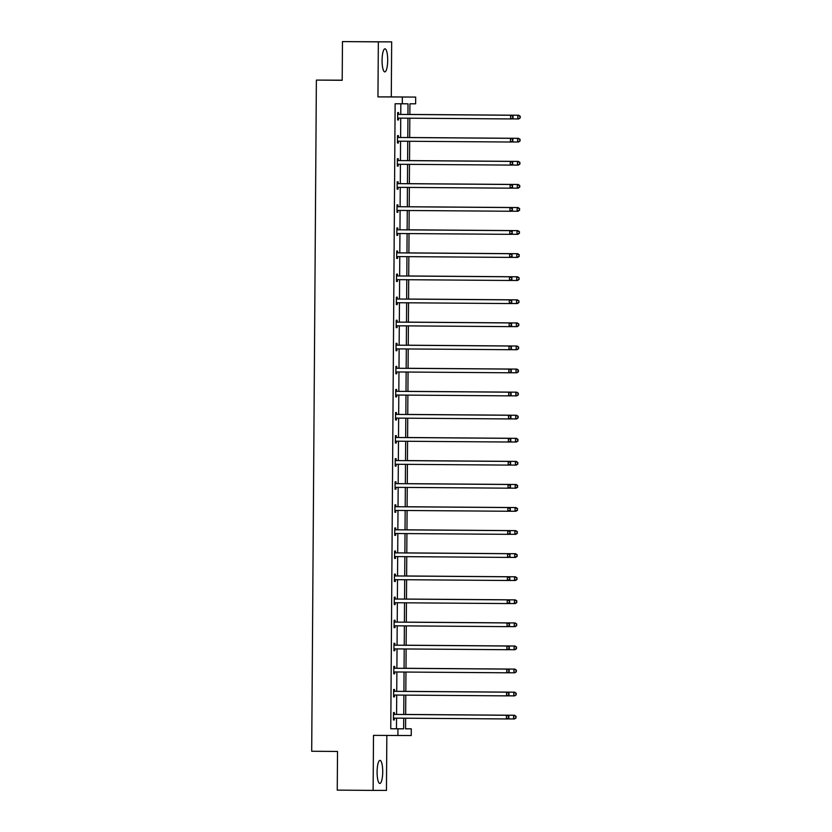 <?xml version="1.0" encoding="UTF-8"?>
<svg xmlns="http://www.w3.org/2000/svg" width="832" height="832" viewBox="0 0 832 832"><rect width="100%" height="100%" fill="white"/><g stroke="black" fill="none" stroke-linecap="round" stroke-linejoin="round"><path stroke-width="1.25" d="M377.104 771.909A11.544 2.808 -89.6 0 1 379.995 760.365A11.544 2.808 -89.6 0 1 382.72 771.909A11.544 2.808 -89.6 0 1 379.829 783.442A11.544 2.808 -89.6 0 1 377.104 771.909M382.075 60.362A11.544 2.808 -89.6 0 1 384.966 48.818A11.544 2.808 -89.6 0 1 387.691 60.362A11.544 2.808 -89.6 0 1 384.8 71.895A11.544 2.808 -89.6 0 1 382.075 60.362M405.558 728.78L411.278 728.822L411.226 735.55L373.506 735.363L373.121 790.4L337.251 790.13L337.522 751.452L311.698 751.254L316.378 80.09L342.202 80.288L342.472 41.6L391.674 41.87L378.342 41.87L377.957 96.897L415.688 97.084L415.636 103.813L409.926 103.813L409.854 114.494M342.472 41.6L378.342 41.87M373.121 790.4L386.454 790.4L386.838 735.467M377.957 96.897L391.29 96.897L391.674 41.87M391.29 96.897L415.688 97.084M342.202 80.184L316.378 80.09M394.545 691.142L394.555 689.489L393.65 689.489L393.598 696.883L394.503 696.883L393.598 696.883M394.514 695.23L394.503 696.883M394.867 644.987L394.878 643.334L393.973 643.334L393.921 650.728L394.826 650.728L393.921 650.728M394.836 649.074L394.826 650.728M395.19 598.832L395.2 597.178L394.295 597.178L394.243 604.573L395.148 604.573L394.243 604.573M395.158 602.919L395.148 604.573M395.512 552.677L395.522 551.023L394.618 551.023L394.566 558.418L395.47 558.418L394.566 558.418M395.481 556.764L395.47 558.418M395.834 506.522L395.845 504.868L394.94 504.868L394.888 512.262L395.793 512.262L394.888 512.262M395.803 510.609L395.793 512.262M396.157 460.366L396.167 458.713L395.262 458.713L395.21 466.107L396.115 466.118L395.21 466.107M396.126 464.454L396.115 466.118M396.479 414.211L396.49 412.558L395.585 412.558L395.533 419.962L396.438 419.962L395.533 419.962M396.448 418.298L396.438 419.962M396.802 368.066L396.812 366.402L395.907 366.402L395.855 373.807L396.76 373.807L396.77 372.154M397.124 321.911L397.134 320.258L396.23 320.247L396.178 327.652L397.082 327.652L396.178 327.652M397.093 325.998L397.082 327.652M397.446 275.756L397.457 274.102L396.552 274.102L396.5 281.497L397.405 281.497L396.5 281.497M397.415 279.843L397.405 281.497M397.769 229.601L397.779 227.947L396.874 227.947L396.822 235.342L397.727 235.342L396.822 235.342M397.738 233.688L397.727 235.342M398.091 183.446L398.102 181.792L397.197 181.792L397.145 189.186L398.05 189.186L397.145 189.186M398.06 187.533L398.05 189.186M398.414 137.29L398.424 135.637L397.519 135.637L397.467 143.031L398.372 143.031L398.382 141.378M407.94 114.473L408.013 103.813L395.127 103.75L390.77 728.759L396.479 728.77L396.552 718.141M396.573 714.428L396.708 695.063M396.739 691.35L396.874 671.986M396.895 668.273L397.03 648.908M397.062 645.195L397.197 625.83M397.218 622.118L397.353 602.753M397.384 599.04L397.519 579.675M397.54 575.973L397.675 556.598M397.706 552.895L397.842 533.52M397.862 529.818L397.998 510.442M398.029 506.74L398.164 487.365M398.185 483.662L398.32 464.287M398.351 460.585L398.486 441.21M398.507 437.507L398.642 418.132M398.674 414.43L398.809 395.054M398.83 391.352L398.965 371.977M398.996 368.274L399.131 348.899M399.152 345.197L399.287 325.822M399.318 322.119L399.454 302.744M399.474 299.042L399.61 279.666M399.641 275.964L399.776 256.589M399.797 252.886L399.932 233.511M399.963 229.809L400.098 210.434M400.119 206.731L400.254 187.356M400.286 183.654L400.421 164.278M400.442 160.576L400.577 141.201M400.608 137.498L400.743 118.123M400.764 114.421L400.837 103.792M398.57 114.213L398.58 112.559L397.686 112.559L397.634 119.954L398.528 119.954L397.634 119.954M398.538 118.3L398.528 119.954M398.247 160.368L398.258 158.714L397.363 158.714L397.311 166.109L398.206 166.109L397.311 166.109M398.216 164.455L398.206 166.109M397.925 206.523L397.935 204.87L397.041 204.87L396.989 212.264L397.883 212.264L396.989 212.264M397.894 210.61L397.883 212.264M397.602 252.678L397.613 251.025L396.718 251.025L396.666 258.419L397.561 258.419L397.571 256.766M397.28 298.834L397.29 297.18L396.396 297.18L396.344 304.574L397.238 304.574L396.344 304.574M397.249 302.921L397.238 304.574M396.958 344.989L396.968 343.325L396.074 343.325L396.022 350.73L396.916 350.73L396.022 350.73M396.926 349.076L396.916 350.73M396.635 391.144L396.646 389.48L395.751 389.48L395.699 396.885L396.594 396.885L395.699 396.885M396.604 395.221L396.594 396.885M396.313 437.289L396.323 435.635L395.429 435.635L395.377 443.04L396.271 443.04L395.377 443.04M396.282 441.376L396.271 443.04M395.99 483.444L396.001 481.79L395.106 481.79L395.054 489.185L395.949 489.185L395.054 489.185M395.959 487.531L395.949 489.185M395.668 529.599L395.678 527.946L394.784 527.946L394.732 535.34L395.626 535.34L394.732 535.34M395.637 533.686L395.626 535.34M395.346 575.754L395.356 574.101L394.462 574.101L394.41 581.495L395.304 581.495L394.41 581.495M395.314 579.842L395.304 581.495M395.023 621.91L395.034 620.256L394.139 620.256L394.087 627.65L394.982 627.65L394.087 627.65M394.992 625.997L394.982 627.65M394.701 668.065L394.711 666.411L393.817 666.411L393.765 673.806L394.659 673.806L393.765 673.806M394.67 672.152L394.659 673.806M394.378 714.22L394.389 712.566L393.494 712.566L393.442 719.961L394.337 719.961L393.442 719.961M394.347 718.307L394.337 719.961M402.303 103.813L402.345 97.074M397.894 735.55L397.935 728.822L403.655 728.822L403.728 718.193M390.77 728.759L397.935 728.822M403.749 714.48L403.884 695.115M403.915 691.402L404.05 672.038M404.071 668.325L404.206 648.96M404.238 645.258L404.373 625.882M404.394 622.18L404.529 602.805M404.56 599.102L404.695 579.727M404.716 576.025L404.851 556.65M404.882 552.947L405.018 533.572M405.038 529.87L405.174 510.494M405.205 506.792L405.34 487.417M405.361 483.714L405.496 464.339M405.527 460.637L405.662 441.262M405.683 437.559L405.818 418.184M405.85 414.482L405.985 395.106M406.006 391.404L406.141 372.029M406.172 368.326L406.307 348.951M406.328 345.249L406.463 325.874M406.494 322.171L406.63 302.796M406.65 299.094L406.786 279.718M406.817 276.016L406.952 256.641M406.973 252.938L407.108 233.563M407.139 229.861L407.274 210.486M407.295 206.783L407.43 187.408M407.462 183.706L407.597 164.33M407.618 160.628L407.753 141.253M407.784 137.55L407.919 118.186M405.631 718.203L405.558 728.822L411.278 728.822M409.822 118.196L409.687 137.571M409.666 141.274L409.531 160.649M409.5 164.351L409.365 183.726M409.344 187.429L409.209 206.804M409.178 210.506L409.042 229.871M409.022 233.584L408.886 252.949L517.754 253.708L408.886 252.897M408.855 256.662L408.72 276.026M408.699 279.739L408.564 299.104M408.533 302.817L408.398 322.182M408.377 325.894L408.242 345.259M408.21 348.972L408.075 368.337L516.942 369.096L408.075 368.285M408.054 372.05L407.919 391.414M407.888 395.117L407.753 414.492M407.732 418.194L407.597 437.57M407.566 441.272L407.43 460.647M407.41 464.35L407.274 483.725L516.142 484.484L407.274 483.673M407.243 487.427L407.108 506.802M407.087 510.505L406.952 529.88M406.921 533.582L406.786 552.958M406.765 556.66L406.63 576.035M406.598 579.738L406.463 599.113L515.341 599.872L406.463 599.061M406.442 602.815L406.307 622.19M406.276 625.893L406.141 645.268M406.12 648.97L405.985 668.346M405.954 672.048L405.818 691.423M405.798 695.126L405.662 714.501M396.479 728.77L403.655 728.822M397.467 143.021L398.372 143.031M396.666 258.409L397.561 258.419M395.855 373.797L396.76 373.807M513.084 117.842L512.741 116.366L513.084 117.842L511.482 118.945L398.393 118.113A1.477 1.435 -90 0 0 397.852 118.217L397.644 118.3M512.73 117.842L510.588 118.945L510.609 115.242L511.514 115.242L399.318 114.41A1.477 1.435 -90 0 1 398.778 114.296L397.675 113.828M397.665 114.213L397.883 114.296A1.477 1.435 -90 0 0 398.414 114.41L510.609 115.242L512.741 116.366M399.152 118.113A1.477 1.435 -90 0 0 398.757 118.217L397.634 118.664M513.094 116.366L511.514 115.242M518.721 115.242L409.854 114.442L518.721 115.242L520.302 116.366L519.938 117.842L520.302 116.366M511.555 118.893L517.795 118.945L517.816 115.242L519.948 116.366M520.291 117.842L518.69 118.945L517.795 118.945L519.938 117.842M512.928 140.92L512.574 139.443L512.928 140.92L511.326 142.022L398.226 141.19A1.477 1.435 -90 0 0 397.686 141.294L397.478 141.378M512.564 140.92L510.422 142.022L510.453 138.32L511.347 138.32L399.152 137.488A1.477 1.435 -90 0 1 398.622 137.374L397.509 136.906M397.509 137.29L397.717 137.374A1.477 1.435 -90 0 0 398.258 137.488L510.453 138.32L512.574 139.443M398.996 141.19A1.477 1.435 -90 0 0 398.59 141.294L397.478 141.742M512.938 139.443L511.347 138.32M512.762 163.998L512.418 162.521L512.762 163.998L511.16 165.1L398.07 164.268A1.477 1.435 -90 0 0 397.53 164.372L397.322 164.455M512.408 163.998L510.266 165.1L510.286 161.398L511.191 161.398L398.996 160.566A1.477 1.435 -90 0 1 398.455 160.451L397.353 159.983M397.342 160.368L397.561 160.451A1.477 1.435 -90 0 0 398.091 160.566L510.286 161.398L512.418 162.521M398.83 164.268A1.477 1.435 -90 0 0 398.434 164.372L397.311 164.819M512.772 162.521L511.191 161.398M518.554 138.32L409.687 137.519L518.554 138.32L520.146 139.443L519.771 140.92L520.146 139.443M511.389 141.97L517.629 142.022L517.66 138.32L519.782 139.443M520.135 140.92L518.534 142.022L517.629 142.022L519.771 140.92M518.398 161.398L409.531 160.597L518.398 161.398L519.979 162.521L519.615 163.998L519.979 162.521M511.233 165.048L517.473 165.1L517.494 161.398L519.626 162.521M519.969 163.998L518.367 165.1L517.473 165.1L519.615 163.998M512.606 187.075L512.252 185.598L512.606 187.075L511.004 188.178L397.904 187.346A1.477 1.435 -90 0 0 397.363 187.45L397.155 187.533M512.242 187.075L510.099 188.178L510.13 184.475L511.025 184.475L398.83 183.643A1.477 1.435 -90 0 1 398.299 183.529L397.186 183.061M397.186 183.446L397.394 183.529A1.477 1.435 -90 0 0 397.935 183.643L510.13 184.475L512.252 185.598M398.674 187.346A1.477 1.435 -90 0 0 398.268 187.45L397.155 187.897M512.616 185.598L511.025 184.475M518.232 184.475L409.365 183.674L518.232 184.475L519.823 185.598L519.449 187.075L519.823 185.598M511.066 188.126L517.306 188.178L517.338 184.475L519.459 185.598M519.813 187.075L518.211 188.178L517.306 188.178L519.449 187.075M512.439 210.153L512.096 208.676L512.439 210.153L510.838 211.255L397.748 210.423A1.477 1.435 -90 0 0 397.207 210.517L396.999 210.61M512.086 210.153L509.943 211.255L509.964 207.553L510.869 207.553L398.674 206.721A1.477 1.435 -90 0 1 398.133 206.606L397.03 206.138M397.02 206.523L397.238 206.606A1.477 1.435 -90 0 0 397.769 206.721L509.964 207.553L512.096 208.676M398.507 210.423A1.477 1.435 -90 0 0 398.112 210.527L396.989 210.974M512.45 208.676L510.869 207.553M518.076 207.553L409.209 206.752L518.076 207.553L519.657 208.676L519.293 210.153L519.657 208.676M510.91 211.203L517.15 211.255L517.171 207.553L519.303 208.676M519.646 210.153L518.045 211.255L517.15 211.255L519.293 210.153M512.283 233.23L511.93 231.754L512.283 233.23L510.682 234.333L397.582 233.501A1.477 1.435 -90 0 0 397.041 233.594L396.833 233.688M511.919 233.23L509.777 234.322L509.808 230.63L510.702 230.63L398.507 229.798A1.477 1.435 -90 0 1 397.977 229.684L396.864 229.216M396.864 229.601L397.072 229.684A1.477 1.435 -90 0 0 397.613 229.798L509.808 230.63L511.93 231.754M398.351 233.501A1.477 1.435 -90 0 0 397.946 233.594L396.833 234.052M512.294 231.754L510.702 230.63M517.91 230.63L409.042 229.819L517.91 230.63L519.501 231.754L519.126 233.23L519.501 231.754M510.744 234.281L516.984 234.333L517.015 230.63L519.137 231.754M519.49 233.23L517.889 234.333L516.984 234.333L519.126 233.23M512.117 256.308L511.774 254.831L512.117 256.308L510.515 257.4L397.426 256.578A1.477 1.435 -90 0 0 396.885 256.672L396.677 256.766M511.763 256.308L509.621 257.4L509.642 253.708L510.546 253.708L398.351 252.876A1.477 1.435 -90 0 1 397.81 252.762L396.708 252.294M396.698 252.678L396.916 252.762A1.477 1.435 -90 0 0 397.446 252.876L509.642 253.708L511.774 254.831M398.185 256.578A1.477 1.435 -90 0 0 397.79 256.672L396.666 257.13M512.127 254.831L510.546 253.708M510.588 257.358L516.828 257.41L516.849 253.708L518.981 254.831L518.97 256.308L518.981 254.831M519.334 256.308L517.722 257.41L516.828 257.41L518.97 256.308M517.754 253.708L519.345 254.831M511.961 279.386L511.607 277.909L511.961 279.386L510.359 280.478L397.259 279.646A1.477 1.435 -90 0 0 396.729 279.75L396.51 279.843M511.597 279.386L509.454 280.478L509.486 276.786L510.38 276.786L398.185 275.954A1.477 1.435 -90 0 1 397.654 275.839L396.542 275.371M396.542 275.756L396.75 275.839A1.477 1.435 -90 0 0 397.29 275.954L509.486 276.786L511.607 277.909M398.029 279.656A1.477 1.435 -90 0 0 397.623 279.75L396.51 280.207M511.971 277.909L510.38 276.786M517.587 276.786L408.72 275.974L517.587 276.786L519.178 277.909L518.804 279.386L519.178 277.909M510.422 280.436L516.662 280.488L516.693 276.786L518.814 277.909M519.168 279.386L517.566 280.488L516.662 280.488L518.804 279.386M511.794 302.463L511.451 300.986L511.794 302.463L510.193 303.555L397.103 302.723A1.477 1.435 -90 0 0 396.562 302.827L396.354 302.921M511.441 302.463L509.298 303.555L509.319 299.863L510.224 299.863L398.029 299.031A1.477 1.435 -90 0 1 397.488 298.917L396.386 298.449M396.375 298.834L396.594 298.917A1.477 1.435 -90 0 0 397.124 299.031L509.319 299.863L511.451 300.986M397.862 302.734A1.477 1.435 -90 0 0 397.467 302.827L396.344 303.285M511.805 300.986L510.224 299.863M517.431 299.863L408.564 299.052L517.431 299.863L519.022 300.986L518.648 302.463L519.022 300.986M510.266 303.514L516.506 303.566L516.526 299.863L518.658 300.986M519.012 302.463L517.4 303.566L516.506 303.566L518.648 302.463M511.638 325.541L511.285 324.064L511.638 325.541L510.037 326.633L396.937 325.801A1.477 1.435 -90 0 0 396.406 325.905L396.188 325.998M511.274 325.541L509.132 326.633L509.163 322.941L510.058 322.941L397.862 322.109A1.477 1.435 -90 0 1 397.332 321.994L396.219 321.526M396.219 321.911L396.427 321.994A1.477 1.435 -90 0 0 396.968 322.109L509.163 322.941L511.285 324.064M397.706 325.811A1.477 1.435 -90 0 0 397.301 325.905L396.188 326.362M511.649 324.064L510.058 322.941M517.265 322.941L408.398 322.13L517.265 322.941L518.856 324.064L518.482 325.541L518.856 324.064M510.099 326.591L516.339 326.633L516.37 322.941L518.492 324.064M518.846 325.541L517.244 326.643L516.339 326.633L518.482 325.541M511.472 348.618L511.129 347.142L511.472 348.618L509.87 349.71L396.781 348.878A1.477 1.435 -90 0 0 396.24 348.982L396.032 349.076M511.118 348.618L508.976 349.71L508.997 346.018L509.902 346.018L397.706 345.186A1.477 1.435 -90 0 1 397.166 345.072L396.063 344.604M396.053 344.989L396.271 345.072A1.477 1.435 -90 0 0 396.802 345.186L508.997 346.018L511.129 347.142M397.54 348.889A1.477 1.435 -90 0 0 397.145 348.982L396.022 349.44M511.482 347.142L509.902 346.018M517.109 346.018L408.242 345.207L517.109 346.018L518.7 347.142L518.326 348.618L518.7 347.142M509.943 349.669L516.183 349.71L516.204 346.018L518.336 347.142M518.69 348.618L517.078 349.71L516.183 349.71L518.326 348.618M511.316 371.696L510.962 370.219L511.316 371.696L509.714 372.788L396.614 371.956A1.477 1.435 -90 0 0 396.084 372.06L395.866 372.154M510.952 371.696L508.81 372.788L508.841 369.096L509.735 369.096L397.54 368.264A1.477 1.435 -90 0 1 397.01 368.15L395.897 367.682M395.897 368.066L396.105 368.15A1.477 1.435 -90 0 0 396.646 368.264L508.841 369.096L510.962 370.219M397.384 371.966A1.477 1.435 -90 0 0 396.978 372.06L395.866 372.518M511.326 370.219L509.735 369.096M509.777 372.746L516.017 372.788L516.048 369.096L518.17 370.219L518.159 371.696L518.17 370.219M518.523 371.696L516.922 372.788L516.017 372.788L518.159 371.696M516.942 369.096L518.534 370.219M511.16 394.774L510.806 393.297L511.16 394.774L509.548 395.866L396.458 395.034A1.477 1.435 -90 0 0 395.918 395.138L395.71 395.221M510.796 394.774L508.654 395.866L508.674 392.174L509.579 392.174L397.384 391.342A1.477 1.435 -90 0 1 396.843 391.227L395.741 390.759M395.73 391.144L395.949 391.227A1.477 1.435 -90 0 0 396.479 391.342L508.674 392.174L510.806 393.297M397.218 395.044A1.477 1.435 -90 0 0 396.822 395.138L395.71 395.595M511.16 393.297L509.579 392.174M516.786 392.174L407.919 391.362L516.786 392.174L518.378 393.297L518.003 394.774L518.378 393.297M509.621 395.824L515.861 395.866L515.882 392.174L518.014 393.297M518.367 394.774L516.755 395.866L515.861 395.866L518.003 394.774M510.994 417.851L510.64 416.374L510.994 417.851L509.392 418.943L396.292 418.111A1.477 1.435 -90 0 0 395.762 418.215L395.543 418.298M510.63 417.851L508.487 418.943L508.518 415.251L509.413 415.251L397.218 414.419A1.477 1.435 -90 0 1 396.687 414.305L395.574 413.837M395.574 414.211L395.782 414.305A1.477 1.435 -90 0 0 396.323 414.419L508.518 415.251L510.64 416.374M397.062 418.122A1.477 1.435 -90 0 0 396.656 418.215L395.543 418.673M511.004 416.374L509.413 415.251M516.62 415.251L407.753 414.44L516.62 415.251L518.211 416.374L517.837 417.851L518.211 416.374M509.454 418.902L515.694 418.943L515.726 415.251L517.847 416.374M518.201 417.851L516.599 418.943L515.694 418.943L517.837 417.851M510.838 440.929L510.484 439.452L510.838 440.929L509.226 442.021L396.136 441.189A1.477 1.435 -90 0 0 395.595 441.293L395.387 441.376M510.474 440.929L508.331 442.021L508.352 438.329L509.257 438.329L397.062 437.497A1.477 1.435 -90 0 1 396.521 437.382L395.418 436.914M395.418 437.289L395.626 437.382A1.477 1.435 -90 0 0 396.157 437.497L508.352 438.329L510.484 439.452M396.895 441.199A1.477 1.435 -90 0 0 396.5 441.293L395.387 441.75M510.848 439.452L509.257 438.329M516.464 438.329L407.597 437.518L516.464 438.329L518.055 439.452L517.681 440.929L518.055 439.452M509.298 441.979L515.538 442.021L515.559 438.329L517.691 439.452M518.045 440.929L516.433 442.021L515.538 442.021L517.681 440.929M510.671 464.006L510.318 462.53L510.671 464.006L509.07 465.098L395.97 464.266A1.477 1.435 -90 0 0 395.439 464.37L395.221 464.454M510.307 464.006L508.165 465.098L508.196 461.406L509.09 461.406L396.895 460.574A1.477 1.435 -90 0 1 396.365 460.46L395.252 459.992M395.252 460.366L395.46 460.46A1.477 1.435 -90 0 0 396.001 460.574L508.196 461.406L510.318 462.53M396.739 464.277A1.477 1.435 -90 0 0 396.334 464.37L395.221 464.828M510.682 462.53L509.09 461.406M516.298 461.406L407.43 460.595L516.298 461.406L517.889 462.53L517.514 464.006L517.889 462.53M509.132 465.057L515.372 465.098L515.403 461.406L517.525 462.53M517.878 464.006L516.277 465.098L515.372 465.098L517.514 464.006M510.515 487.084L510.162 485.607L510.515 487.084L508.903 488.176L395.814 487.344A1.477 1.435 -90 0 0 395.273 487.448L395.065 487.531M510.151 487.084L508.009 488.176L508.03 484.484L508.934 484.484L396.739 483.652A1.477 1.435 -90 0 1 396.198 483.538L395.096 483.07M395.096 483.444L395.304 483.538A1.477 1.435 -90 0 0 395.834 483.652L508.03 484.484L510.162 485.607M396.573 487.354A1.477 1.435 -90 0 0 396.178 487.448L395.065 487.906M510.526 485.607L508.934 484.484M508.976 488.134L515.216 488.176L515.237 484.484L517.369 485.607L517.358 487.084L517.369 485.607M517.722 487.084L516.121 488.176L515.216 488.176L517.358 487.084M516.142 484.484L517.733 485.607M510.349 510.162L509.995 508.674L510.349 510.162L508.747 511.254L395.647 510.422A1.477 1.435 -90 0 0 395.117 510.526L394.898 510.609M509.985 510.162L507.842 511.254L507.874 507.551L508.768 507.551L396.573 506.73A1.477 1.435 -90 0 1 396.042 506.615L394.93 506.147M394.93 506.522L395.138 506.615A1.477 1.435 -90 0 0 395.678 506.73L507.874 507.551L509.995 508.674M396.417 510.432A1.477 1.435 -90 0 0 396.011 510.526L394.898 510.983M510.359 508.685L508.768 507.551M515.975 507.562L407.108 506.75L515.975 507.562L517.566 508.685L517.192 510.162L517.566 508.685M508.81 511.212L515.05 511.254L515.081 507.562L517.202 508.685M517.556 510.162L515.954 511.254L515.05 511.254L517.192 510.162M510.193 533.239L509.839 531.752L510.193 533.239L508.581 534.331L395.491 533.499A1.477 1.435 -90 0 0 394.95 533.603L394.742 533.686M509.829 533.239L507.686 534.331L507.707 530.629L508.612 530.629L396.417 529.807A1.477 1.435 -90 0 1 395.876 529.693L394.774 529.225M394.774 529.599L394.982 529.693A1.477 1.435 -90 0 0 395.512 529.807L507.707 530.629L509.839 531.752M396.25 533.51A1.477 1.435 -90 0 0 395.855 533.603L394.742 534.061M510.203 531.752L508.612 530.629M515.819 530.639L406.952 529.828L515.819 530.639L517.41 531.762L517.036 533.239L517.41 531.762M508.654 534.29L514.894 534.331L514.914 530.639L517.046 531.762M517.4 533.239L515.798 534.331L514.894 534.331L517.036 533.239M510.026 556.317L509.673 554.83L510.026 556.317L508.425 557.409L395.325 556.577A1.477 1.435 -90 0 0 394.794 556.681L394.576 556.764M509.662 556.317L507.52 557.409L507.551 553.706L508.446 553.706L396.25 552.885A1.477 1.435 -90 0 1 395.72 552.77L394.607 552.302M394.607 552.677L394.815 552.77A1.477 1.435 -90 0 0 395.356 552.874L507.551 553.706L509.673 554.83M396.094 556.587A1.477 1.435 -90 0 0 395.689 556.681L394.576 557.138M510.037 554.83L508.446 553.706M515.663 553.717L406.786 552.906L515.663 553.717L517.244 554.84L516.87 556.317L517.244 554.84M508.487 557.367L514.727 557.409L514.758 553.717L516.88 554.84M517.234 556.317L515.632 557.409L514.727 557.409L516.87 556.317M509.87 579.394L509.517 577.907L509.87 579.394L508.258 580.486L395.169 579.654A1.477 1.435 -90 0 0 394.628 579.758L394.42 579.842M509.506 579.394L507.364 580.486L507.385 576.784L508.29 576.784L396.094 575.952A1.477 1.435 -90 0 1 395.554 575.848L394.451 575.38M394.451 575.754L394.659 575.848A1.477 1.435 -90 0 0 395.19 575.952L507.385 576.784L509.517 577.907M395.928 579.665A1.477 1.435 -90 0 0 395.533 579.758L394.42 580.216M509.881 577.907L508.29 576.784M515.497 576.794L406.63 575.983L515.497 576.794L517.088 577.918L516.714 579.394L517.088 577.918M508.331 580.445L514.571 580.486L514.592 576.794L516.724 577.918M517.078 579.394L515.476 580.486L514.571 580.486L516.714 579.394M509.704 602.472L509.35 600.985L509.704 602.472L508.102 603.564L395.002 602.732A1.477 1.435 -90 0 0 394.472 602.836L394.254 602.919M509.34 602.472L507.198 603.564L507.229 599.862L508.123 599.862L395.928 599.03A1.477 1.435 -90 0 1 395.398 598.926L394.285 598.458M394.285 598.832L394.493 598.926A1.477 1.435 -90 0 0 395.034 599.03L507.229 599.862L509.35 600.985M395.772 602.742A1.477 1.435 -90 0 0 395.366 602.836L394.254 603.283M509.714 600.985L508.123 599.862M508.165 603.522L514.405 603.564L514.436 599.862L516.558 600.995L516.547 602.472L516.558 600.995M516.911 602.472L515.31 603.564L514.405 603.564L516.547 602.472M515.341 599.872L516.922 600.995M509.548 625.55L509.194 624.062L509.548 625.55L507.936 626.642L394.846 625.81A1.477 1.435 -90 0 0 394.306 625.914L394.098 625.997M509.184 625.55L507.042 626.642L507.062 622.939L507.967 622.939L395.772 622.107A1.477 1.435 -90 0 1 395.231 622.003L394.129 621.535M394.129 621.91L394.337 622.003A1.477 1.435 -90 0 0 394.867 622.107L507.062 622.939L509.194 624.062M395.606 625.82A1.477 1.435 -90 0 0 395.21 625.914L394.098 626.361M509.558 624.062L507.967 622.939M515.174 622.939L406.307 622.138L515.174 622.939L516.766 624.062L516.391 625.55L516.766 624.062M508.009 626.6L514.249 626.642L514.27 622.939L516.402 624.062M516.755 625.55L515.154 626.642L514.249 626.642L516.391 625.55M509.382 648.627L509.028 647.14L509.382 648.627L507.78 649.719L394.68 648.887A1.477 1.435 -90 0 0 394.15 648.991L393.931 649.074M509.018 648.627L506.875 649.719L506.906 646.017L507.801 646.017L395.606 645.185A1.477 1.435 -90 0 1 395.075 645.081L393.962 644.613M393.962 644.987L394.17 645.081A1.477 1.435 -90 0 0 394.711 645.185L506.906 646.017L509.028 647.14M395.45 648.898A1.477 1.435 -90 0 0 395.044 648.991L393.931 649.438M509.392 647.14L507.801 646.017M515.018 646.017L406.141 645.216L515.018 646.017L516.599 647.14L516.235 648.627L516.599 647.14M507.842 649.678L514.082 649.719L514.114 646.017L516.235 647.14M516.589 648.627L514.987 649.719L514.082 649.719L516.235 648.627M509.226 671.705L508.872 670.218L509.226 671.705L507.624 672.797L394.524 671.965A1.477 1.435 -90 0 0 393.983 672.069L393.775 672.152M508.862 671.705L506.719 672.797L506.74 669.094L507.645 669.094L395.45 668.262A1.477 1.435 -90 0 1 394.909 668.158L393.806 667.69M393.806 668.065L394.014 668.158A1.477 1.435 -90 0 0 394.545 668.262L506.74 669.094L508.872 670.218M395.283 671.965A1.477 1.435 -90 0 0 394.888 672.069L393.775 672.516M509.236 670.218L507.645 669.094M514.852 669.094L405.985 668.294L514.852 669.094L516.443 670.218L516.069 671.705L516.443 670.218M507.686 672.755L513.926 672.797L513.947 669.094L516.079 670.218M516.433 671.705L514.831 672.797L513.926 672.797L516.069 671.705M509.059 694.772L508.706 693.295L509.059 694.772L507.458 695.874L394.358 695.042A1.477 1.435 -90 0 0 393.827 695.146L393.609 695.23M508.695 694.772L506.553 695.874L506.584 692.172L507.489 692.172L395.283 691.34A1.477 1.435 -90 0 1 394.753 691.236L393.64 690.768M393.64 691.142L393.848 691.236A1.477 1.435 -90 0 0 394.389 691.34L506.584 692.172L508.706 693.295M395.127 695.042A1.477 1.435 -90 0 0 394.722 695.146L393.609 695.594M509.07 693.295L507.489 692.172M514.696 692.172L405.818 691.371L514.696 692.172L516.277 693.295L515.913 694.782L516.277 693.295M507.52 695.833L513.76 695.874L513.791 692.172L515.923 693.295M516.266 694.782L514.665 695.874L513.76 695.874L515.913 694.782M508.903 717.85L508.55 716.373L508.903 717.85L507.302 718.952L394.202 718.12A1.477 1.435 -90 0 0 393.661 718.224L393.453 718.307M508.539 717.85L506.397 718.952L506.418 715.25L507.322 715.25L395.127 714.418A1.477 1.435 -90 0 1 394.586 714.314L393.484 713.835M393.484 714.22L393.692 714.314A1.477 1.435 -90 0 0 394.222 714.418L506.418 715.25L508.55 716.373M394.961 718.12A1.477 1.435 -90 0 0 394.566 718.224L393.453 718.671M508.914 716.373L507.322 715.25M514.53 715.25L405.662 714.449L514.53 715.25L516.121 716.373L515.746 717.86L516.121 716.373M507.364 718.9L513.604 718.952L513.625 715.25L515.757 716.373M516.11 717.86L514.509 718.952L513.604 718.952L515.746 717.86M397.883 114.296L398.778 114.296M398.414 114.41L399.318 114.41M397.852 118.217L398.757 118.217M397.717 137.374L398.622 137.374M398.258 137.488L399.152 137.488M397.686 141.294L398.59 141.294M397.561 160.451L398.455 160.451M398.091 160.566L398.996 160.566M397.53 164.372L398.434 164.372M397.394 183.529L398.299 183.529M397.935 183.643L398.83 183.643M397.363 187.45L398.268 187.45M397.238 206.606L398.133 206.606M397.769 206.721L398.674 206.721M397.207 210.517L398.112 210.527M397.072 229.684L397.977 229.684M397.613 229.798L398.507 229.798M397.041 233.594L397.946 233.594M396.916 252.762L397.81 252.762M397.446 252.876L398.351 252.876M396.885 256.672L397.79 256.672M396.75 275.839L397.654 275.839M397.29 275.954L398.185 275.954M396.729 279.75L397.623 279.75M396.594 298.917L397.488 298.917M397.124 299.031L398.029 299.031M396.562 302.827L397.467 302.827M396.427 321.994L397.332 321.994M396.968 322.109L397.862 322.109M396.406 325.905L397.301 325.905M396.271 345.072L397.166 345.072M396.802 345.186L397.706 345.186M396.24 348.982L397.145 348.982M396.105 368.15L397.01 368.15M396.646 368.264L397.54 368.264M396.084 372.06L396.978 372.06M395.949 391.227L396.843 391.227M396.479 391.342L397.384 391.342M395.918 395.138L396.822 395.138M395.782 414.305L396.687 414.305M396.323 414.419L397.218 414.419M395.762 418.215L396.656 418.215M395.626 437.382L396.521 437.382M396.157 437.497L397.062 437.497M395.595 441.293L396.5 441.293M395.46 460.46L396.365 460.46M396.001 460.574L396.895 460.574M395.439 464.37L396.334 464.37M395.304 483.538L396.198 483.538M395.834 483.652L396.739 483.652M395.273 487.448L396.178 487.448M395.138 506.615L396.042 506.615M395.678 506.73L396.573 506.73M395.117 510.526L396.011 510.526M394.982 529.693L395.876 529.693M395.512 529.807L396.417 529.807M394.95 533.603L395.855 533.603M394.815 552.77L395.72 552.77M395.356 552.874L396.25 552.885M394.794 556.681L395.689 556.681M394.659 575.848L395.554 575.848M395.19 575.952L396.094 575.952M394.628 579.758L395.533 579.758M394.493 598.926L395.398 598.926M395.034 599.03L395.928 599.03M394.472 602.836L395.366 602.836M394.337 622.003L395.231 622.003M394.867 622.107L395.772 622.107M394.306 625.914L395.21 625.914M394.17 645.081L395.075 645.081M394.711 645.185L395.606 645.185M394.15 648.991L395.044 648.991M394.014 668.158L394.909 668.158M394.545 668.262L395.45 668.262M393.983 672.069L394.888 672.069M393.848 691.236L394.753 691.236M394.389 691.34L395.283 691.34M393.827 695.146L394.722 695.146M393.692 714.314L394.586 714.314M394.222 714.418L395.127 714.418M393.661 718.224L394.566 718.224"/></g></svg>
